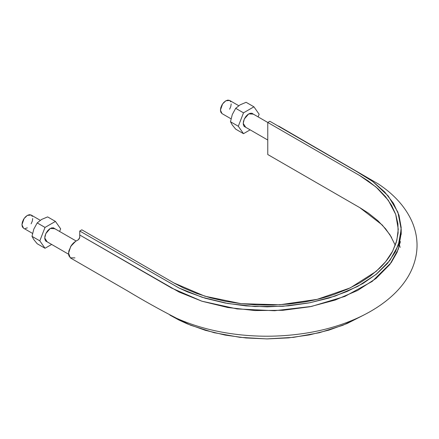 <?xml version="1.0" encoding="UTF-8"?>
<svg xmlns="http://www.w3.org/2000/svg" width="439" height="439" viewBox="0 0 439 439"><rect width="100%" height="100%" fill="white"/><g stroke="black" fill="none" stroke-linecap="round" stroke-linejoin="round"><path stroke-width="0.66" d="M401.208 229.251L398.332 245.192L389.832 260.492L376.025 274.463L357.626 286.447L335.226 296.034L309.967 302.74L282.853 306.29L254.971 306.548L227.731 303.497L202.044 297.247L179.167 288.088L79.761 231.013L178.871 287.94L187.288 291.809L205.392 298.279L225.163 303.031L245.889 305.901L267.219 306.85L288.483 305.829L309.226 302.883L328.904 298.07L346.969 291.529L363.08 283.396L376.678 273.936L387.582 263.29L395.374 251.854L399.962 239.771L401.175 227.506L398.98 215.192L393.487 203.323L384.74 192.035L373.216 181.85L366.505 177.208L269.848 121.263L352.802 169.158L372.749 181.505L388.213 195.959L397.904 212.163L401.208 229.251L401.208 233.257L398.332 249.198L389.832 264.498L376.025 278.474L357.626 290.459L335.226 300.046L309.967 306.746L282.853 310.296L254.971 310.554L227.731 307.503L202.044 301.258L179.167 292.1L79.761 235.019L79.761 231.013L79.722 237.751L78.608 239.59L76.825 240.638M399.578 245.275L400.116 247.453M363.569 315.158L342.947 325.244L319.383 332.718L293.559 337.35L266.758 338.908L239.924 337.333L214.117 332.696L190.559 325.211L169.871 315.087L178.871 319.998L187.288 323.867L205.392 330.331L225.163 335.089L245.889 337.959L267.219 338.908L288.483 337.882L309.226 334.935L328.904 330.123L346.969 323.587L363.569 315.158M395.292 245.275L390.024 234.854L382.221 224.971L359.76 207.631L267.768 154.523L267.768 122.465L269.848 121.263L267.768 122.465L267.768 154.523L360.326 207.96L368.414 213.151L377.858 220.696L385.64 228.851L391.626 237.494M279.05 126.311L277.827 125.867L279.945 127.09M81.841 229.811L79.761 231.013L81.841 229.811L174.404 283.248L183.392 287.918L196.458 293.367L210.588 297.861L225.558 301.319L241.148 303.689L257.128 304.946L273.245 305.061L289.268 304.029L304.957 301.878C315.29 300.073 325.096 297.565 334.381 294.349L347.677 289.081L359.76 282.919L370.434 275.944L379.554 268.267C385.124 262.906 389.47 257.243 392.598 251.284L396.318 242.224L398.107 232.972L397.904 223.665L395.731 214.441L391.626 205.441L385.64 196.798L377.858 188.638L368.414 181.093L360.326 175.907L267.768 122.465L359.76 175.578L376.097 187.08L388.257 200.2L395.731 214.441L398.266 229.246L396.834 240.38L392.598 251.278L385.645 261.699L376.102 271.412L350.201 287.918L317.112 299.371L279.681 304.781L241.154 303.689L204.821 296.182L173.833 282.919L81.841 229.811M75.382 241.477L73.258 243.151L71.354 245.417L68.885 250.856L68.555 253.506L68.885 255.778L70.684 258.088M74.937 257.885L70.289 257.836L68.561 253.144L70.717 246.411L75.563 241.368L78.372 239.749L79.761 237.34L79.761 235.019L171.753 288.127L201.847 301.192L237.044 308.93L274.567 310.724L311.487 306.444L344.889 296.407L372.173 281.426L391.187 262.659L397.086 252.31L400.428 241.582M220.438 110.123L222.013 113.608L220.844 112.263L220.438 110.123L220.844 107.511L222.013 104.822L223.758 102.468L225.816 100.811L227.874 100.092L229.619 100.432L225.816 100.811L222.589 103.917L220.438 110.123M238.745 105.7L229.619 100.432L230.782 101.777M231.194 103.917L230.782 106.529L229.619 109.218M21.95 224.719L23.525 228.203L22.362 226.859L21.95 224.719L22.362 222.107L23.525 219.418L25.27 217.064L27.328 215.406L29.386 214.687L31.131 215.028L27.328 215.406L24.101 218.512L21.95 224.719M40.256 220.296L31.131 215.028L32.299 216.372M32.706 218.512L32.299 221.124L31.131 223.813M27.328 227.825L25.27 228.543M259.136 114.228L253.929 106.82L246.109 102.303L253.929 106.82L243.508 112.834L235.694 108.318L240.106 104.844L246.109 102.303L240.106 104.844L235.694 108.318L243.508 112.834L238.3 126.256L230.486 121.746L232.286 114.557L235.694 108.318L232.286 114.557L230.486 121.746L238.3 126.256L243.508 133.67L235.694 129.154L232.28 124.983L230.486 121.746L232.28 124.983L235.694 129.154L243.508 133.67L250.131 129.845L243.508 133.67L238.3 126.256L243.508 112.834L253.929 106.82L259.136 114.228L258.105 116.878L259.136 114.228M253.314 114.113L248.715 113.899L244.32 118.974L243.222 123.414L245.708 127.288L243.958 126.163L243.272 124.215L243.409 121.663L244.358 118.898L245.972 116.335L248.002 114.365L250.137 113.295L252.063 113.278L253.479 114.321M60.648 228.823L55.44 221.415L47.626 216.899L55.44 221.415L45.019 227.429L37.205 222.913L41.617 219.434L47.626 216.899L41.617 219.434L37.205 222.913L45.019 227.429L39.812 240.852L31.998 236.341L33.803 229.147L37.205 222.913L33.803 229.147L31.998 236.341L39.812 240.852L45.019 248.265L37.205 243.749L33.798 239.579L31.998 236.341L33.798 239.579L37.205 243.749L45.019 248.265L51.648 244.441L45.019 248.265L39.812 240.852L45.019 227.429L55.44 221.415L60.648 228.823L59.622 231.474L60.648 228.823M54.831 228.708L50.233 228.494L45.837 233.57L44.734 238.009L47.22 241.884L45.475 240.759L44.783 238.811L44.921 236.259L45.87 233.493L47.483 230.93L49.514 228.96L51.654 227.89L53.574 227.874L54.99 228.917M401.208 233.252L401.191 234.431M70.619 258.05L127.48 290.881C143.081 300.314 159.472 309.457 176.654 318.313C193.818 325.968 212.827 331.204 233.685 334.019C256.475 337.037 279.226 336.943 301.944 333.739C354.229 326.49 399.067 301.533 412.687 267.329C418.669 252.134 418.482 236.989 412.133 221.893C405.669 207.268 394.403 194.625 378.347 183.957L278.995 126.278M222.013 113.608L231.018 118.804M244.117 126.372L267.768 140.025M267.774 122.465L251.723 113.196M23.525 228.203L32.53 233.4M45.634 240.967L68.583 254.219M76.161 241.022L53.24 227.792"/></g></svg>
